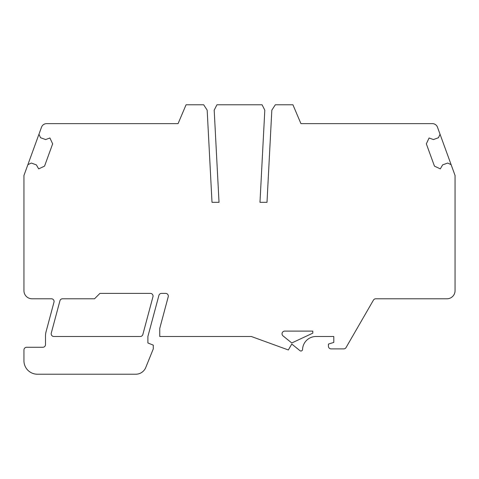 <?xml version="1.0" encoding="UTF-8"?>
<svg xmlns="http://www.w3.org/2000/svg" width="479" height="479" viewBox="0 0 479 479"><rect width="100%" height="100%" fill="white"/><g stroke="black" fill="none" stroke-linecap="round" stroke-linejoin="round"><path stroke-width="0.72" d="M178.068 123.642L186.074 104.781L203.683 104.781L207.173 110.164L212.005 202.318L219.023 202.318L214.191 110.164L216.933 104.781L262.067 104.781L264.809 110.164L259.977 202.318L266.995 202.318L271.827 110.164L275.317 104.781L292.926 104.781L300.932 123.642L432.417 123.642A5.389 5.389 0 0 1 437.483 127.186L440.057 134.276L438.447 137.73L433.411 139.563L429.082 137.988L426.346 143.856L434.453 166.135L440.321 168.871L442.626 164.884L447.667 163.046L451.116 164.656L455.05 175.464L455.05 290.693A8.083 8.083 0 0 1 446.967 298.776L375.776 298.776A2.694 2.694 0 0 0 373.44 300.123L346.06 347.544A2.694 2.694 0 0 1 343.73 348.892L331.109 348.892A2.694 2.694 0 0 1 328.414 346.197L328.414 344.072L333.803 342.425L333.803 336.498L316.02 336.498A13.472 13.472 0 0 0 302.56 349.448A1.617 1.617 0 0 1 299.926 350.646L291.771 344.042L288.346 349.969L251.337 336.498L159.746 336.498L159.746 328.414L168.225 296.776A2.694 2.694 0 0 0 165.62 293.387L161.513 293.387A2.694 2.694 0 0 0 158.908 295.387L147.891 336.498L147.891 342.964L153.28 345.143L153.28 348.892L145.772 367.477A10.777 10.777 0 0 1 135.779 374.219L37.422 374.219A13.472 13.472 0 0 1 23.95 360.747L23.95 349.969A2.694 2.694 0 0 1 26.644 347.275L42.811 347.275A2.694 2.694 0 0 0 45.505 344.581L45.505 335.929A16.166 16.166 0 0 1 46.056 331.749L53.983 302.165A2.694 2.694 0 0 0 51.379 298.776L32.033 298.776A8.083 8.083 0 0 1 23.95 290.693L23.95 175.464L27.884 164.656L31.333 163.046L36.374 164.884L38.679 168.871L44.547 166.135L52.654 143.856L49.918 137.988L45.589 139.563L40.553 137.73L38.943 134.276L41.517 127.186A5.389 5.389 0 0 1 46.583 123.642L178.068 123.642M62.539 298.776A2.694 2.694 0 0 0 59.935 300.776L51.271 333.109A2.694 2.694 0 0 0 53.876 336.498L140.245 336.498A2.694 2.694 0 0 0 142.85 334.498L152.957 296.776A2.694 2.694 0 0 0 150.352 293.387L99.931 293.387L94.543 298.776L62.539 298.776M291.771 342.964L312.787 333.162L312.787 331.109L284.742 331.109A2.694 2.694 0 0 0 283.041 335.899L291.771 342.964M27.884 164.656L38.943 134.276M440.057 134.276L451.116 164.656"/></g></svg>
